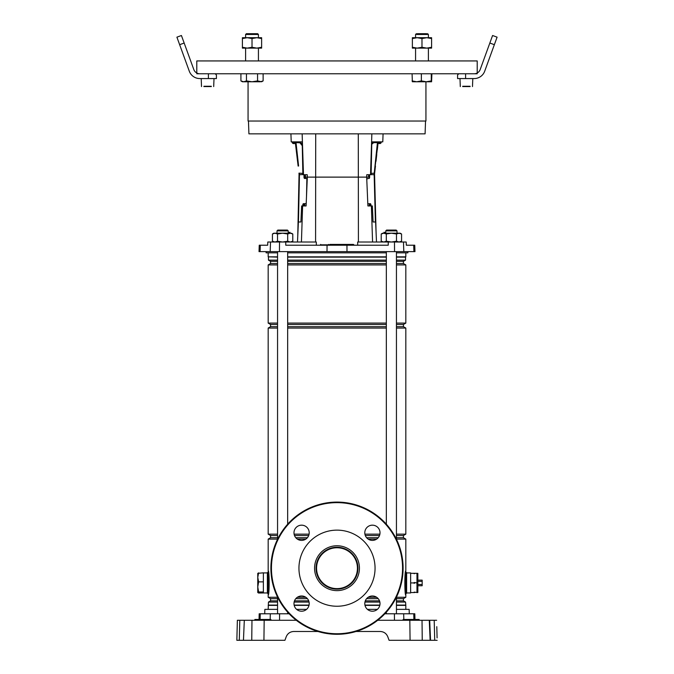 <?xml version="1.0" encoding="UTF-8"?>
<svg xmlns="http://www.w3.org/2000/svg" width="674" height="674" viewBox="0 0 674 674"><rect width="100%" height="100%" fill="white"/><g stroke="black" fill="none" stroke-linecap="round" stroke-linejoin="round"><path stroke-width="1.01" d="M413.903 619.465L413.76 613.778L414.805 613.778L414.957 619.465M264.73 613.778L264.848 609.372L277.562 609.372M396.438 609.372L409.152 609.372L409.27 613.778M296.627 609.372L306.552 609.372M367.448 609.372L377.373 609.372M260.097 619.465L260.24 613.778L259.195 613.778L289.138 613.778M413.76 613.778L384.862 613.778M263.93 640.3L243.457 640.3L244.308 620.274L264.174 620.274L263.93 640.3L284.925 640.3L286.214 636.761C287.63 633.442 290.14 631.681 293.738 631.487L317.951 631.487M356.049 631.487L380.262 631.487C383.86 631.681 386.371 633.442 387.786 636.761L389.075 640.3L410.07 640.3L409.826 620.274L413.516 620.274L413.516 619.465L419.127 619.465L419.135 620.274L421.747 620.274L418.327 620.274L418.327 619.465M417.686 640.3L411.511 640.3M236.852 640.3L239.278 640.3L236.852 640.3L237.374 620.274L239.801 620.274L239.278 640.3L243.862 640.3M430.138 640.3L429.271 620.274L434.199 620.274L434.722 640.3L437.148 640.3L410.07 640.3M437.089 637.899L436.794 626.677M430.543 640.3L429.692 620.274L422.025 620.274L422.244 640.3M264.174 620.274L296.29 620.274M377.71 620.274L422.025 620.274M286.214 636.761C287.63 633.442 290.14 631.681 293.738 631.487M380.262 631.487C383.86 631.681 386.371 633.442 387.786 636.761M251.756 640.3L251.975 620.274M243.457 640.3L244.308 620.274L239.801 620.274M237.012 633.889L237.374 620.274M419.127 619.465L419.135 620.274M415.117 619.465L415.117 620.274L418.327 620.274M255.101 620.274L255.109 619.465L258.883 619.465L258.883 620.274L260.484 620.274L260.484 619.465L270.897 619.465L270.914 620.274M434.199 620.274L436.626 620.274M270.678 620.274L270.897 619.465M266.104 620.274L266.095 619.465M259.667 620.274L259.684 619.465L260.484 619.465M258.883 619.465L259.684 619.465M414.333 620.274L414.316 619.465M407.896 620.274L407.905 619.465L413.516 619.465M403.322 620.274L403.103 619.465L407.905 619.465M337 588.621A20.431 20.431 0 0 1 316.569 568.19A20.431 20.431 0 0 1 337 547.76A20.431 20.431 0 0 1 357.431 568.19A20.431 20.431 0 0 1 337 588.621M337 589.143A20.953 20.953 0 0 1 316.047 568.19A20.953 20.953 0 0 1 337 547.237A20.953 20.953 0 0 1 357.953 568.19A20.953 20.953 0 0 1 337 589.143M337 590.626A22.436 22.436 0 0 1 314.564 568.19A22.436 22.436 0 0 1 337 545.755A22.436 22.436 0 0 1 359.436 568.19A22.436 22.436 0 0 1 337 590.626M337 530.135A38.056 38.056 0 0 1 375.056 568.19A38.056 38.056 0 0 1 337 606.246A38.056 38.056 0 0 1 298.944 568.19A38.056 38.056 0 0 1 337 530.135M406.624 592.952L410.635 592.952L410.635 572.917L406.624 572.917M405.824 593.272L406.624 593.272L406.624 572.597L405.824 572.597M267.376 592.952L263.366 592.952L263.366 572.917L267.376 572.917M268.176 593.272L267.376 593.272L267.376 572.597L268.176 572.597M405.824 252.834L405.824 256.836L396.438 256.836M386.337 256.836L287.663 256.836M396.438 598.664L403.423 598.664L403.423 600.854L405.546 602.076L405.824 605.37L396.438 605.37M379.816 605.37L365.005 605.37M405.546 605.084L396.438 605.084M379.875 605.084L364.946 605.084M405.546 602.076L396.438 602.076M379.866 602.076L364.954 602.076M403.423 600.854L396.438 600.854M379.504 600.854L365.308 600.854M378.207 598.664L366.614 598.664M403.423 598.664L405.824 597.274L396.438 597.274M376.648 597.274L368.173 597.274M396.438 535.527L403.423 535.527L403.423 537.717L396.438 537.717M378.207 537.717L366.614 537.717M403.423 537.717L405.824 539.107L396.438 539.107M376.648 539.107L368.173 539.107M379.504 535.527L365.308 535.527M403.423 535.527L405.824 534.145L396.438 534.145M379.9 534.145L364.92 534.145M396.438 324.489L403.423 324.489L403.423 326.679L405.824 328.061L396.438 328.061M386.337 328.061L287.663 328.061M403.423 326.679L396.438 326.679M386.337 326.679L287.663 326.679M386.337 324.489L287.663 324.489M403.423 324.489L405.824 323.099L396.438 323.099M386.337 323.099L287.663 323.099M396.438 261.352L403.423 261.352L403.423 263.542L405.824 264.924L396.438 264.924M386.337 264.924L287.663 264.924M403.423 263.542L396.438 263.542M386.337 263.542L287.663 263.542M386.337 261.352L287.663 261.352M403.423 261.352L405.546 260.13L396.438 260.13M386.337 260.13L287.663 260.13M405.546 260.13L405.546 257.123L396.438 257.123M386.337 257.123L287.663 257.123M405.36 592.336L405.824 594.948C404.526 596.145 404.526 569.724 405.824 570.912L405.243 574.29M405.824 597.274L405.824 539.107M305.827 539.107L297.352 539.107M277.562 539.107L268.176 539.107L268.176 570.912C269.474 569.724 269.474 596.111 268.176 594.948L268.901 590.55M305.827 597.274L297.352 597.274M277.562 597.274L268.176 597.274L268.176 570.912L269.069 576.826M268.993 589.775L269.069 589.042M277.562 257.123L268.176 256.836L277.562 256.836M277.562 260.13L268.454 260.13L268.454 257.123M277.562 261.352L270.577 261.352L268.454 260.13M277.562 263.542L270.577 263.542L268.176 264.924L268.176 323.099L277.562 323.099M277.562 264.924L268.176 264.924M277.562 324.489L270.577 324.489L268.176 323.099M277.562 326.679L270.577 326.679L268.176 328.061L268.176 534.145L277.562 534.145M277.562 328.061L268.176 328.061M309.08 534.145L294.1 534.145M308.692 535.527L294.496 535.527M277.562 535.527L270.577 535.527L268.176 534.145M307.386 537.717L295.793 537.717M277.562 537.717L270.577 537.717L268.176 539.107M307.386 598.664L295.793 598.664M277.562 598.664L270.577 598.664L268.176 597.274M308.692 600.854L294.496 600.854M277.562 600.854L270.577 600.854L268.454 602.076L268.176 609.372M309.046 602.076L294.134 602.076M277.562 602.076L268.454 602.076M309.054 605.084L294.125 605.084M277.562 605.084L268.454 605.084M308.995 605.37L294.184 605.37M277.562 605.37L268.176 605.37M329.915 244.418L353.437 244.418L354.238 245.218L329.805 245.218L353.437 245.218M248.462 121.034L248.917 133.848L425.083 133.848L425.538 121.034M316.333 245.218L316.317 242.017L267.805 242.017L267.679 245.218L259.254 245.218L259.027 251.629L414.973 251.629L413.92 251.629L413.701 245.218L414.746 245.218L406.321 245.218L406.195 242.017L403.482 242.017L403.81 251.629M266.095 251.629L266.12 252.834L277.562 252.834M287.663 252.834L386.337 252.834M396.438 252.834L407.88 252.834L407.905 251.629M403.482 242.017L388.249 242.017L388.241 245.218L285.759 245.218L285.751 242.017M290.932 133.848L291.21 141.86L302.188 141.86L302.879 174.718L307.226 174.718L305.381 174.718L305.44 177.119L307.327 177.119L307.226 174.718M297.992 141.86L300.141 141.86L300.141 142.703M411.671 245.218L409.514 245.218M297.495 242.017L298.388 221.982L300.916 221.982L301.632 205.958L306.097 205.958L307.327 177.119L366.673 177.119L366.774 174.718L371.121 174.718L371.812 141.86L382.79 141.86L383.068 133.848M304.774 174.718L304.774 178.054A1.601 0.615 -88.8 0 1 304.589 176.849L304.64 174.718L304.589 176.849L303.999 176.841L304.041 174.718M303.839 203.683L303.755 205.958M388.249 242.017L357.683 242.017L357.667 245.218M376.008 141.86L373.859 141.86L373.859 142.686M304.808 177.119L305.44 177.119L305.406 178.467M372.57 242.017L371.382 205.958L372.368 205.958L373.084 221.982L375.612 221.982L376.505 242.017M369.242 178.408L369.226 174.718M370.245 205.958L370.169 203.708M369.192 177.119L366.673 177.119L367.903 205.958L371.382 205.958M369.209 203.733L369.268 205.958L367.903 205.958M366.774 174.718L368.619 174.718L368.56 177.119M304.791 203.7L304.732 205.958L306.097 205.958M396.994 230.879L385.781 230.879L386.581 230.078L396.194 230.078L396.994 230.879L396.994 233.204M396.438 251.629L396.438 539.267M396.438 597.113L396.438 613.778M386.337 251.629L386.337 524.204M386.337 612.177L386.337 613.778M386.581 230.078L385.781 230.879L385.781 233.204M277.806 230.078L287.419 230.078L288.219 230.879L277.006 230.879L277.806 230.078L277.006 230.879L277.006 233.204M287.663 251.629L287.663 524.204M287.663 612.177L287.663 613.778M277.562 251.629L277.562 539.267M277.562 597.113L277.562 613.778M288.219 230.879L288.219 233.204M248.066 81.773L248.066 121.034L425.934 121.034L425.934 81.773M196.791 73.761L477.209 73.761M196.791 72.994L196.791 60.938L477.209 60.938L477.209 72.994M263.366 592.952L258.622 593.036L257.763 592.505L258.622 591.974L263.366 591.974L263.366 572.833L257.763 573.321L257.763 577.357L258.622 572.833M257.763 592.547L257.763 586.928L258.622 581.873L263.366 581.873M258.622 591.974L257.763 586.928L257.763 577.357L258.622 581.873M399.042 233.204L401.569 233.988L399.025 233.204L400.204 233.204L382.571 233.204L381.214 233.988L381.214 241.225L383.759 242.017L381.214 241.225L381.012 242.017M400.204 242.017L401.569 241.225L400.204 242.017M290.267 233.204L292.786 233.988L290.241 233.204L282.608 233.204L277.519 233.988L277.519 241.225L274.975 242.017L272.431 241.225L274.958 242.017M290.241 233.204L287.697 233.988L282.608 233.204L273.796 233.204L272.431 233.988L272.431 241.225L273.796 242.017M277.519 233.988L274.975 233.204L272.431 233.988M291.429 242.017L292.786 241.225L290.241 242.017L287.697 241.225L282.608 242.017L277.519 241.225M292.786 233.988L291.429 233.204L292.786 233.988L292.786 241.225M287.697 233.988L287.697 241.225M382.571 233.204L381.214 233.988L383.759 233.204L386.303 233.988L386.303 241.225L391.392 242.017L396.481 241.225L399.025 242.017L401.569 241.225L401.569 233.988L400.204 233.204L401.569 233.988M383.759 242.017L386.303 241.225M399.025 233.204L396.481 233.988L391.392 233.204L386.303 233.988M396.481 233.988L396.481 241.225M292.777 241.233L292.988 242.017M288.219 232.698L289.946 232.235L290.208 233.204M290.106 232.816L288.219 232.842M385.781 232.842L383.792 233.204M383.894 232.816L384.054 232.235L385.781 232.698M364.794 532.78A7.608 7.608 0 0 0 372.41 540.396A7.608 7.608 0 0 0 380.018 532.78A7.608 7.608 0 0 0 372.41 525.172A7.608 7.608 0 0 0 364.794 532.78M293.982 603.601A7.608 7.608 0 0 0 301.59 611.208A7.608 7.608 0 0 0 309.206 603.601A7.608 7.608 0 0 0 301.59 595.985A7.608 7.608 0 0 0 293.982 603.601M364.794 603.601A7.608 7.608 0 0 0 372.41 611.208A7.608 7.608 0 0 0 380.018 603.601A7.608 7.608 0 0 0 372.41 595.985A7.608 7.608 0 0 0 364.794 603.601M293.982 532.78A7.608 7.608 0 0 0 301.59 540.396A7.608 7.608 0 0 0 309.206 532.78A7.608 7.608 0 0 0 301.59 525.172A7.608 7.608 0 0 0 293.982 532.78M270.897 568.19A66.103 66.103 0 0 1 337 502.088A66.103 66.103 0 0 1 403.103 568.19A66.103 66.103 0 0 1 337 634.293A66.103 66.103 0 0 1 270.897 568.19M271.445 568.19A65.555 65.555 0 0 1 337 502.636A65.555 65.555 0 0 1 402.555 568.19A65.555 65.555 0 0 1 337 633.745A65.555 65.555 0 0 1 271.445 568.19M417.846 579.168L417.846 586.7M418.166 581.384L422.168 581.384L422.168 580.129L418.166 580.129M418.166 585.74L422.168 585.74L422.168 584.484L418.166 584.484M422.168 581.384L422.168 584.484M414.754 582.934L414.24 583.364L413.718 582.934L414.24 582.505L416.97 582.934L416.97 573.321L417.846 573.347L417.846 592.522L416.97 592.547L417.829 592.547M414.754 573.321L414.24 573.751L413.718 573.321L416.97 573.321M414.754 592.547L413.718 592.547L414.24 592.117L416.97 592.547L416.97 582.934M413.718 582.934L410.635 582.934L410.635 573.321L413.718 573.321M410.635 582.934L410.635 592.547L413.718 592.547M370.414 205.958L370.397 205.309A1.601 0.615 88.5 0 0 370.186 204.171M377.499 142.517L378.013 142.576L377.499 142.517L377.406 143.309L377.339 142.492L378.131 142.585L374.281 173.176M374.702 172.645L375.452 166.074M375.999 161.297L376.766 154.531M377.314 149.754L377.861 144.977M378.038 143.385L378.131 142.585M381.282 141.86L381.231 142.298A1.441 1.441 0 0 1 379.631 143.57L378.678 143.461A0.64 0.64 0 0 0 377.962 144.025M378.08 142.998A1.441 1.441 0 0 1 378.914 142.837L379.866 142.955A0.64 0.64 0 0 0 380.574 142.391L380.633 141.86M377.339 142.492L372.916 142.736L377.954 142.568M371.778 143.335L372.916 142.736M373.506 142.787L371.762 144.261M371.155 173.42L374.222 173.184L377.432 142.618M376.842 148.288L376.699 149.679M376.193 154.464L375.485 161.238M374.98 166.015L374.643 173.151A11.374 11.374 0 0 0 374.576 174.734L374.576 174.734A11.374 11.374 6.5 0 1 374.643 173.151A11.374 11.374 0 0 0 374.576 174.734A11.374 11.374 0 0 1 374.643 173.151M376.084 232.522L374.576 174.734M375.393 221.982L374.163 174.718A11.374 10.506 -88.9 0 1 374.23 173.184L374.23 173.184A11.374 10.506 -87.8 0 0 374.154 174.718L371.13 174.591M366.732 178.551L369.057 178.492A1.601 0.615 -91.5 0 0 369.63 176.874L369.571 174.718M366.808 180.261L367.069 178.543M371.003 205.958L370.986 205.292A1.601 0.615 -91.5 0 0 370.329 203.7L367.81 203.767M302.272 145.727L299.955 142.77L300.545 142.72L295.953 142.517L296.054 143.318L295.953 142.517L295.33 142.593L296.021 142.627L298.599 166.006M295.608 144.977L296.181 149.754M296.745 154.531L297.554 161.297M298.127 166.065L295.33 142.593M292.171 141.86L292.221 142.324A1.441 1.441 0 0 0 293.83 143.587L294.782 143.469A0.64 0.64 0 0 1 295.498 144.034M295.372 143.006A1.441 1.441 0 0 0 294.538 142.854L293.594 142.972A0.64 0.64 0 0 1 292.878 142.408L292.811 141.86M298.068 161.229L297.327 154.464M296.796 149.687L296.644 148.288M300.545 142.72L302.238 144.076M299.955 142.77L296.021 142.627M299.071 173.142L302.845 173.42M297.756 236.111L299.045 174.726A11.374 11.374 173.2 0 0 298.97 173.142A11.374 11.374 0 0 1 299.045 174.726A11.374 11.374 -6.8 0 0 298.97 173.142A11.374 11.374 0 0 1 299.045 174.726A11.374 11.374 0 0 0 298.97 173.142M302.87 174.549L299.045 174.726M302.778 205.958L302.794 205.258A1.601 0.615 91.2 0 1 303.435 203.674L306.198 203.624M303.367 205.958L303.384 205.275L302.794 205.258M306.502 196.404L306.864 179.301L306.569 178.492L304.581 178.45A1.601 0.615 91.2 0 1 303.999 176.841M306.569 178.492L307.268 178.559M303.831 203.767A1.601 0.615 -88.8 0 0 303.384 205.275M299.45 174.709L299.458 174.709A11.374 10.506 87.5 0 0 299.391 173.167L299.391 173.167A11.374 10.506 88.6 0 1 299.458 174.709L298.464 221.982M494.354 44.686L489.838 43.043L492.576 35.511L497.092 37.163L484.707 71.191A11.214 11.214 0 0 1 474.167 78.572L457.587 78.572L457.587 74.966L458.783 73.761M489.838 43.043L480.191 69.54A6.411 6.411 0 0 1 474.167 73.761M465.599 73.761L465.599 78.572M179.646 44.686L176.908 37.163L181.424 35.511L184.162 43.043L179.646 44.686L189.293 71.191A11.214 11.214 0 0 0 199.833 78.572L208.401 78.572L208.401 73.761M184.162 43.043L193.809 69.54A6.411 6.411 0 0 0 199.833 73.761M215.217 73.761L216.413 74.966L216.413 78.572L208.401 78.572M470.098 86.584L462.693 86.584M211.307 86.584L203.902 86.584M263.121 80.914L260.341 81.773L242.404 81.773L243.693 81.773L240.913 80.914L243.693 81.773L246.465 80.914L252.017 81.773L257.569 80.914L261.63 81.773L263.121 80.914L263.121 73.761M245.606 34.467L246.381 33.7L257.662 33.7L258.428 34.467L258.428 37.702L258.428 34.467L245.606 34.467L245.606 37.702M258.428 48.124L258.428 60.938L258.428 48.124M245.606 48.124L245.606 60.938M257.569 80.914L257.569 73.761M246.465 80.914L246.465 73.761M242.404 81.773L240.913 80.914L240.913 73.761M417.257 33.7L426.701 33.7M427.35 34.467L416.616 34.467M412.075 80.914L416.726 81.773L412.353 81.765L412.075 73.761M431.579 81.773L416.726 81.773L421.368 80.914L426.322 81.773L431.276 80.914L431.579 81.773L431.891 73.761M431.276 80.914L431.276 73.761M421.368 80.914L421.368 73.761M242.404 38.561L247.215 37.702L252.017 38.561L256.828 37.702L261.63 37.702L261.63 38.561L256.828 37.702L242.404 37.702L242.404 47.264L247.215 48.124L252.017 47.264L256.828 48.124L242.404 48.124L242.404 47.264M256.828 48.124L261.63 48.124L261.63 47.264L256.828 48.124M252.017 38.561L252.017 47.264M261.63 38.561L261.63 47.264M426.794 37.702L431.596 37.702L431.596 38.561L426.785 37.702L412.37 37.702L412.37 47.264L417.172 48.124L421.983 47.264L426.785 48.124L412.37 48.124L412.37 47.264M426.785 48.124L431.596 48.124L431.596 47.264L426.785 48.124M426.785 37.702L421.983 38.561L417.172 37.702L412.37 38.561M421.983 38.561L421.983 47.264M431.596 38.561L431.596 47.264M270.181 619.465L270.325 613.778M403.819 619.465L403.675 613.778M394.459 620.274L394.416 613.778M279.542 620.274L279.584 613.778M270.097 620.274L270.097 619.465M266.896 620.274L266.896 619.465M265.295 620.274L265.295 619.465M255.673 620.274L255.673 619.465M408.705 620.274L408.705 619.465M407.104 620.274L407.104 619.465M403.903 620.274L403.903 619.465M320.681 244.418L320.462 244.831L329.401 244.831M260.299 245.218L260.08 251.629M302.146 133.848L303.485 174.718M315.71 133.848L315.584 242.017M301.43 242.017L302.618 205.958M358.416 242.017L358.29 133.848M346.95 245.218L346.992 251.629M327.05 245.218L327.008 251.629M394.484 242.017L394.551 251.629M270.518 242.017L270.19 251.629M279.516 242.017L279.449 251.629M371.854 133.848L370.515 174.718M328.609 244.418L328.179 245.218M330.134 244.418L330.049 245.218M353.842 244.805L353.243 244.418M370.986 205.292L370.397 205.309M369.2 176.883L369.63 176.874M374.163 174.718L374.154 174.718A11.374 10.54 -88.9 0 1 374.238 173.176M374.466 174.743A11.374 11.155 89.7 0 1 374.542 173.151M299.408 174.709A11.374 10.624 88.7 0 0 299.332 173.167M462.693 86.264L470.098 86.264M203.902 86.264L211.307 86.264M259.195 613.778L259.043 619.465M254.873 619.465L254.865 620.274M403.103 619.465L403.086 620.274M405.824 605.37L405.824 609.372M405.824 328.061L405.824 534.145M405.824 264.924L405.824 323.099M270.577 261.352L270.577 263.542M270.577 324.489L270.577 326.679M270.577 535.527L270.577 537.717M270.577 598.664L270.577 600.854M268.176 252.834L268.176 256.836M414.746 245.218L414.973 251.629M382.571 242.017L381.214 241.225M472.803 78.572L472.482 86.584M459.988 78.572L460.308 86.584M214.012 78.572L213.692 86.584M201.197 78.572L201.518 86.584M416.338 33.7L415.572 34.467L415.572 37.702M415.572 48.124L415.572 60.938M427.619 33.7L428.394 34.467L428.394 37.702M428.394 48.124L428.394 60.938"/></g></svg>
